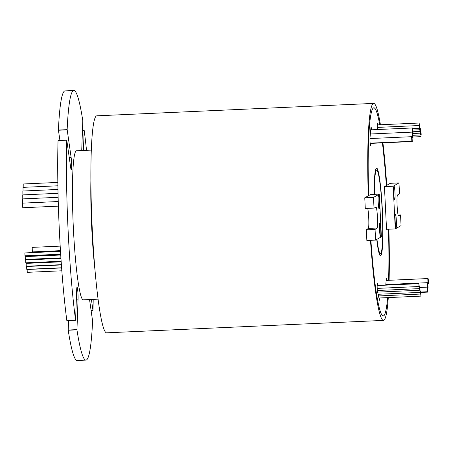 <?xml version="1.0" encoding="UTF-8"?>
<svg xmlns="http://www.w3.org/2000/svg" width="451" height="451" viewBox="0 0 451 451"><rect width="100%" height="100%" fill="white"/><g stroke="black" fill="none" stroke-linecap="round" stroke-linejoin="round"><path stroke-width="0.68" d="M32.348 251.912L32.184 247.379L60.18 246.122M32.218 256.078L32.139 255.475M32.044 252.447L32.151 251.917L60.451 250.649M32.038 256.134L60.71 254.798M387.629 297.621A104.22 9.262 87.4 0 1 383.632 315.897A104.22 9.262 87.4 0 1 383.22 316.021A104.22 9.262 87.4 0 1 370.891 240.315A104.113 9.257 87.4 0 0 383.215 315.914A104.113 9.257 87.4 0 0 383.626 315.79A104.113 9.257 87.4 0 0 387.612 297.621M379.297 194.116L370.564 194.505L368.67 195.582A104.22 9.262 87.4 0 1 373.462 107.913A104.22 9.262 87.4 0 1 373.879 107.789A104.22 9.262 87.4 0 1 379.748 124.792A104.113 9.257 87.4 0 0 373.879 107.896A104.113 9.257 87.4 0 0 373.467 108.02A104.113 9.257 87.4 0 0 368.67 195.582L364.763 197.809L365.282 208.48L374.014 208.086L376.027 207.223A10.424 0.925 -92.6 0 1 376.066 207.212A10.424 0.925 -92.6 0 1 377.448 217.348A10.424 0.925 -92.6 0 1 377.042 228.026L375.063 229.435L375.582 240.107L381.383 236.809L379.297 194.116L373.496 197.414L374.014 208.086M393.176 186.218L395.268 228.911L401.069 225.613L400.544 214.941L398.537 215.803A10.424 0.925 -92.6 0 1 398.492 215.815A10.424 0.925 -92.6 0 1 397.111 205.679A10.424 0.925 -92.6 0 1 397.517 195.001L399.501 193.592L398.977 182.92L393.176 186.218L384.444 186.613L386.338 185.536A104.22 9.262 87.4 0 0 382.42 142.866M388.582 280.319A104.22 9.262 87.4 0 0 388.463 229.215A104.113 9.257 87.4 0 1 388.57 280.319M376.76 239.436A43.662 3.884 87.4 0 0 380.503 255.525A43.662 3.884 87.4 0 0 380.678 255.475A43.662 3.884 87.4 0 0 382.38 210.741A43.662 3.884 87.4 0 0 376.591 168.285A43.662 3.884 87.4 0 0 376.416 168.336A43.662 3.884 87.4 0 0 374.212 194.342M376.737 239.447A43.882 3.901 87.4 0 0 380.514 255.745A43.882 3.901 87.4 0 0 380.689 255.689A43.882 3.901 87.4 0 0 382.397 210.735A43.882 3.901 87.4 0 0 376.579 168.065A43.882 3.901 87.4 0 0 376.405 168.116A43.882 3.901 87.4 0 0 374.189 194.347M81.721 150.544L82.792 120.975A7.131 0.631 -92.6 0 1 82.804 120.755A134.939 11.997 87.4 0 0 73.829 90.499A134.939 11.997 87.4 0 0 67.154 129.651A7.131 0.631 -92.6 0 1 67.188 129.854L71.134 157.484A7.131 0.631 -92.6 0 1 71.647 165.162A7.131 0.631 -92.6 0 1 71.286 169.875A7.131 0.631 -92.6 0 1 71.258 169.886A7.131 0.631 -92.6 0 1 70.751 168.043L66.804 140.413A7.131 0.631 -92.6 0 1 66.776 140.205A134.939 11.997 87.4 0 0 75.582 320.295A7.131 0.631 -92.6 0 1 75.588 320.069L76.693 289.565A7.131 0.631 -92.6 0 1 77.059 287.225A7.131 0.631 -92.6 0 1 77.826 291.447A7.131 0.631 -92.6 0 1 78.057 299.131L76.958 329.63A7.131 0.631 -92.6 0 1 76.946 329.856A134.939 11.997 87.4 0 0 85.921 360.112A134.939 11.997 87.4 0 0 86.457 359.949A134.939 11.997 87.4 0 0 92.59 320.954A7.131 0.631 -92.6 0 1 92.562 320.757L89.535 299.549M421.037 131.833L421.178 134.68L420.89 131.839M420.918 133.795L421.059 136.642L420.918 133.795M420.682 130.046L420.811 132.893L420.682 130.046M420.552 132.109L420.693 134.956L420.4 132.115M420.304 128.309L420.445 131.156L420.101 128.315M420.191 130.322L420.326 133.169L419.988 130.328M419.887 126.133L420.022 128.986L419.746 126.139M419.785 128.608L419.915 131.455L419.785 128.608M419.537 124.437L419.672 127.289L419.368 124.448M419.436 126.934L419.577 129.781L419.272 126.94M419.176 123.022L419.312 125.868L419.182 123.022L377.357 124.899M419.08 125.536L419.216 128.383L419.086 125.536L377.363 127.407M420.817 293.28L420.958 296.127L420.608 293.285M420.394 291.211L420.535 294.058L420.225 291.216M420.016 289.542L420.157 292.389L419.842 289.548M419.627 287.388L419.768 290.235L419.453 287.394M419.25 285.776L419.391 288.623L419.069 285.782M418.861 283.673L418.996 286.52L418.866 283.673L377.143 285.545M427.007 287.146L427.232 291.746L427.018 287.146L419.684 287.473M427.458 287.524L427.672 292.124L427.469 287.518L427.148 287.535M427.373 282.681L427.587 287.281L427.373 282.681M427.836 283.358L428.061 287.958L427.559 283.369M427.785 278.56L428.01 283.16L427.785 278.56M428.224 278.797L428.45 283.397L428.236 278.797L427.898 278.808M412.828 128.343L413.043 132.944L412.84 128.338L412.518 128.355M412.377 127.966L412.603 132.566L412.389 127.966L370.739 129.832M412.462 132.808L412.688 137.408L412.191 132.819M412 132.132L412.22 136.732L412 132.132M412.051 136.929L412.265 141.529L412.051 136.929M411.611 136.692L411.836 141.293L411.622 136.692L369.972 138.558M377.955 124.871L377.775 124.048A4.386 0.389 87.4 0 0 377.577 123.563A4.386 0.389 87.4 0 0 377.476 129.527M377.921 285.506L377.583 283.955A4.386 0.389 87.4 0 0 377.38 283.47A4.386 0.389 87.4 0 0 377.154 286.932A4.386 0.389 87.4 0 0 377.572 291.752L379.319 299.763A4.386 0.389 87.4 0 0 379.522 300.248A4.386 0.389 87.4 0 0 379.759 297.976M386.924 280.392A4.386 0.389 87.4 0 0 386.496 278.284A4.386 0.389 87.4 0 0 386.479 278.29A4.386 0.389 87.4 0 0 386.315 278.989L385.74 285.156M371.562 129.798A4.386 0.389 87.4 0 0 371.094 127.25A4.386 0.389 87.4 0 0 371.077 127.255A4.386 0.389 87.4 0 0 370.914 127.949L370.029 137.454A4.386 0.389 87.4 0 0 370.085 142.386A4.386 0.389 87.4 0 0 370.598 145.521A4.386 0.389 87.4 0 0 370.778 144.822L370.914 143.384M379.832 223.065A6.804 0.603 -92.6 0 1 380.751 229.514A6.804 0.603 -92.6 0 1 380.497 236.634A6.804 0.603 -92.6 0 1 380.413 236.623A6.804 0.603 -92.6 0 1 379.562 229.875A6.804 0.603 -92.6 0 1 379.804 223.087A6.804 0.603 -92.6 0 1 379.832 223.065M378.474 195.26A6.804 0.603 -92.6 0 1 379.392 201.71A6.804 0.603 -92.6 0 1 379.133 208.83A6.804 0.603 -92.6 0 1 379.054 208.819A6.804 0.603 -92.6 0 1 378.197 202.071A6.804 0.603 -92.6 0 1 378.445 195.277A6.804 0.603 -92.6 0 1 378.474 195.26M395.426 214.191A6.804 0.603 -92.6 0 1 396.35 220.646A6.804 0.603 -92.6 0 1 396.091 227.766A6.804 0.603 -92.6 0 1 396.006 227.749A6.804 0.603 -92.6 0 1 395.155 221.007A6.804 0.603 -92.6 0 1 395.403 214.214A6.804 0.603 -92.6 0 1 395.426 214.191M394.067 186.387A6.804 0.603 -92.6 0 1 394.986 192.842A6.804 0.603 -92.6 0 1 394.732 199.962A6.804 0.603 -92.6 0 1 394.648 199.945A6.804 0.603 -92.6 0 1 393.796 193.203A6.804 0.603 -92.6 0 1 394.039 186.41A6.804 0.603 -92.6 0 1 394.067 186.387M61.832 270.792L27.252 272.342L27.133 269.495M61.607 267.787L26.75 269.354L26.626 266.507M25.143 252.932L60.485 251.173M60.671 254.189L24.991 255.79L24.861 252.943L60.496 251.342M58.388 206.141L22.764 207.742L22.567 203.142M22.685 203.13L22.595 198.902L58.14 197.307M22.77 198.891L22.742 194.905M23.193 187.351L23.221 183.98L57.841 182.429M23.024 191.021L23.024 187.357L57.897 185.795M22.883 194.894L22.854 191.032L57.965 189.454M26.31 263.39L26.316 262.792M26.265 266.242L26.124 263.395L61.178 261.822M25.848 259.962L25.876 259.432M61.139 261.23L25.797 262.815L25.668 259.968L60.947 258.384M25.487 256.596L60.716 254.849M60.913 257.859L25.346 259.455L25.211 256.608L60.727 255.012M374.392 194.336A41.796 3.715 -92.6 0 1 376.506 170.196A41.796 3.715 -92.6 0 1 376.675 170.145A41.796 3.715 -92.6 0 1 382.217 210.792A41.796 3.715 -92.6 0 1 380.588 253.609A41.796 3.715 -92.6 0 1 380.418 253.659A41.796 3.715 -92.6 0 1 376.963 239.323M380.43 124.758A108.612 9.657 87.4 0 0 373.682 103.403A108.612 9.657 87.4 0 0 373.248 103.533A108.612 9.657 87.4 0 0 368.275 195.807M373.682 103.403L96.841 115.822A108.612 9.657 87.4 0 0 96.407 115.952A108.612 9.657 87.4 0 0 92.173 227.219A108.612 9.657 87.4 0 0 106.577 332.827L383.418 320.407A108.612 9.657 87.4 0 0 383.846 320.278A108.612 9.657 87.4 0 0 388.288 297.592M370.485 240.332A108.612 9.657 87.4 0 0 383.418 320.407M90.91 179.808A74.601 6.63 87.4 0 0 94.941 269.63M91.356 150.11L76.529 150.775A74.601 6.63 87.4 0 0 76.236 150.865A74.601 6.63 87.4 0 0 73.327 227.293A74.601 6.63 87.4 0 0 83.215 299.83L98.042 299.165M384.444 186.613L386.535 229.305L395.268 228.911M398.977 182.92L390.245 183.315L386.344 185.53A104.113 9.257 87.4 0 0 382.403 142.866M389.095 280.296A108.612 9.657 87.4 0 0 388.858 229.198M73.829 90.499L65.091 90.888A134.939 11.997 87.4 0 0 58.421 130.046A7.131 0.631 -92.6 0 1 58.45 130.243L59.921 140.509M67.154 129.651L58.421 130.046M86.519 150.33A134.939 11.997 87.4 0 0 84.168 130.311L82.454 130.39M91.096 310.491L92.974 310.406A134.939 11.997 87.4 0 0 93.205 299.385M68.563 320.61L68.225 330.025A7.131 0.631 -92.6 0 1 68.214 330.245L76.946 329.856M68.214 330.245A134.939 11.997 87.4 0 0 77.189 360.501L85.921 360.112M386.732 185.31A108.612 9.657 87.4 0 0 382.927 142.843M91.412 299.464L92.945 310.198A7.131 0.631 -92.6 0 1 92.974 310.406M84.168 130.311A7.131 0.631 -92.6 0 1 84.157 130.542L83.435 150.465M66.776 140.205L58.038 140.594A134.939 11.997 87.4 0 0 66.849 320.689L75.582 320.295M367.723 208.368A10.424 0.925 -92.6 0 1 368.794 219.761A10.424 0.925 -92.6 0 1 368.309 228.415L366.325 229.824L366.849 240.496L375.582 240.107M373.496 197.414L364.763 197.809M377.042 228.026L368.309 228.415M375.063 229.435L366.325 229.824M400.544 214.941L398.109 215.048M370.356 144.844L370.778 144.822M377.222 283.972L377.583 283.955M377.419 124.064L377.775 124.048M78.057 299.131L76.343 299.21M76.958 329.63L68.225 330.025M92.945 310.198L91.068 310.282M84.157 130.542L82.443 130.621M67.188 129.854L58.45 130.243M71.134 157.484L69.251 157.568M382.792 315.931L383.215 315.914M380.114 255.542L380.503 255.525M421.054 136.642L412.778 137.014M420.687 134.956L412.789 135.311M420.326 133.169L412.654 133.513M419.915 131.455L413.172 131.754M419.571 129.781L413.116 130.074M419.21 128.383L412.958 128.665M420.952 296.127L378.936 298.01M420.529 294.058L378.485 295.946M420.152 292.389L378.124 294.277M419.763 290.235L377.656 292.13M419.385 288.623L377.386 290.506M418.99 286.52L377.216 288.392M427.221 291.746L420.558 292.045M427.672 292.124L420.586 292.44M427.587 287.281L427.097 287.304M428.05 287.958L427.61 287.98M427.999 283.16L427.531 283.183M428.439 283.397L427.898 283.42M413.043 132.944L412.552 132.966M412.592 132.566L412.158 132.588M412.676 137.408L412.214 137.431M412.22 136.732L411.673 136.754M412.265 141.529L370.17 143.418M411.825 141.293L370.147 143.164M26.259 266.248L61.381 264.669M22.73 194.9L58.044 193.316M22.561 203.136L58.252 201.535M26.62 266.502L61.398 264.946M27.128 269.495L61.618 267.945M412.062 136.924L411.724 136.941M412.011 132.126L370.35 133.998M427.796 278.56L386.186 280.426M427.379 282.676L385.797 284.542M376.202 168.302L376.591 168.285M373.456 107.913L373.879 107.896"/></g></svg>
